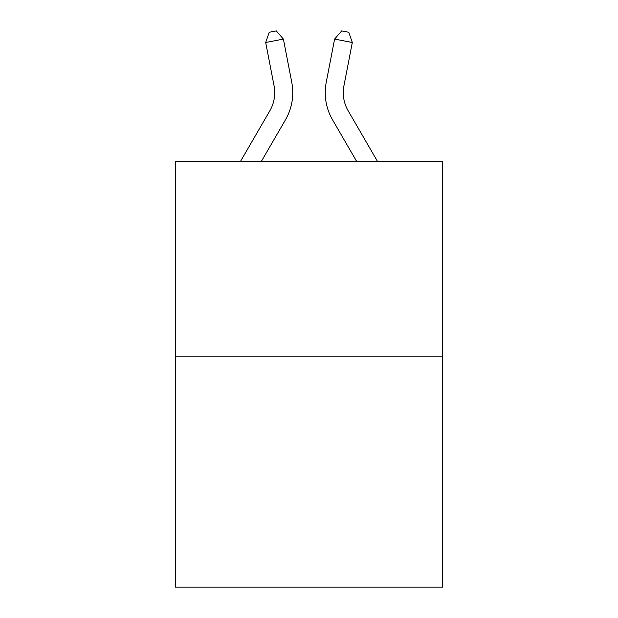 <?xml version="1.0" encoding="UTF-8"?>
<svg xmlns="http://www.w3.org/2000/svg" width="618" height="618" viewBox="0 0 618 618"><rect width="100%" height="100%" fill="white"/><g stroke="black" fill="none" stroke-linecap="round" stroke-linejoin="round"><path stroke-width="0.93" d="M442.496 356.184L442.496 161.352L175.504 161.352L175.504 587.1L442.496 587.1L442.496 356.184L175.504 356.184M240.526 161.352L269.857 110.746A36.083 36.083 0 0 0 274.068 85.794L265.686 42.511L283.392 39.081L291.773 82.364A54.121 54.121 0 0 1 285.47 119.792L261.383 161.352M377.474 161.352L348.143 110.746A36.083 36.083 0 0 1 343.932 85.794L352.314 42.511L334.608 39.081L326.227 82.364A54.121 54.121 0 0 0 332.53 119.792L356.617 161.352M334.608 39.081L326.227 82.364L334.608 39.081L326.227 82.364L334.608 39.081L326.227 82.364L334.608 39.081L326.227 82.364L334.608 39.081L326.227 82.364L334.608 39.081L326.227 82.364L334.608 39.081L326.227 82.364L334.608 39.081L326.227 82.364L334.608 39.081L326.227 82.364L334.608 39.081L326.227 82.364L334.608 39.081L326.227 82.364L334.608 39.081L326.227 82.364L334.608 39.081L326.227 82.364L334.608 39.081L326.227 82.364L334.608 39.081L326.227 82.364L334.608 39.081L326.227 82.364L334.608 39.081L326.227 82.364L334.608 39.081L326.227 82.364L334.608 39.081L326.227 82.364L334.608 39.081L326.227 82.364L334.608 39.081L341.7 30.9L348.784 32.275L352.314 42.511M269.857 110.746A36.083 36.083 0 0 0 274.068 85.794A36.083 36.083 0 0 1 269.857 110.746A36.083 36.083 0 0 0 274.068 85.794M348.143 110.746A36.083 36.083 0 0 1 343.932 85.794A36.083 36.083 0 0 0 348.143 110.746A36.083 36.083 0 0 1 343.932 85.794A36.083 36.083 0 0 0 348.143 110.746A36.083 36.083 0 0 1 343.932 85.794M265.686 42.511L269.216 32.275L276.3 30.9L283.392 39.081"/></g></svg>
